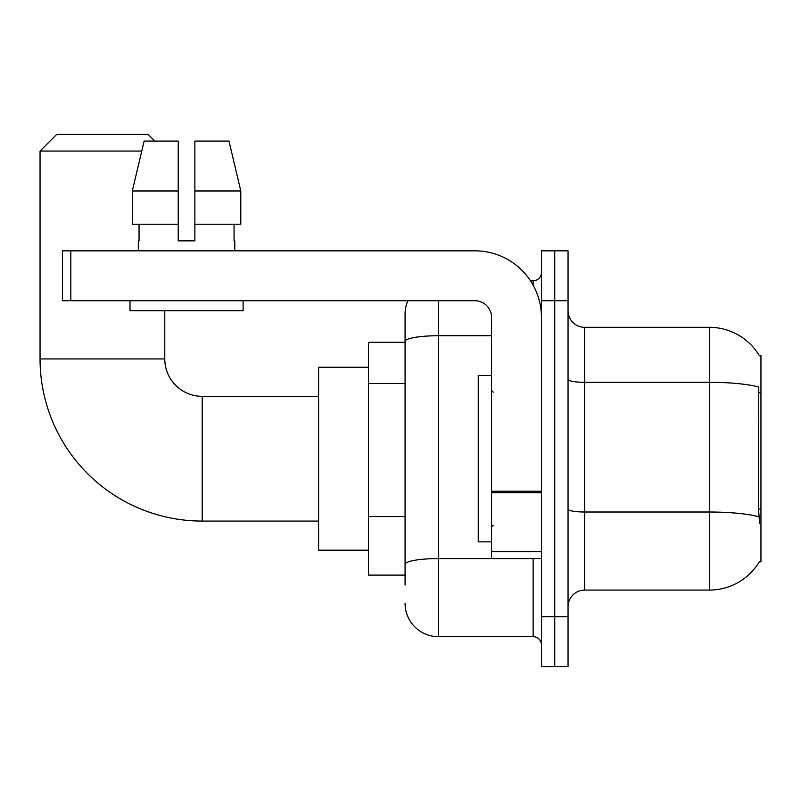 <?xml version="1.0" encoding="UTF-8"?>
<svg xmlns="http://www.w3.org/2000/svg" width="801" height="801" viewBox="0 0 801 801"><rect width="100%" height="100%" fill="white"/><g stroke="black" fill="none" stroke-linecap="round" stroke-linejoin="round"><path stroke-width="1.2" d="M584.67 590.077L709.396 590.077A58.203 58.203 0 0 0 759.608 561.311L759.318 561.811L760.95 561.811L760.95 355.604L759.438 355.804A58.203 58.203 0 0 0 709.396 327.329A58.203 58.203 0 0 1 759.318 355.604A58.203 58.203 0 0 0 709.396 327.329L584.67 327.329A16.631 16.631 0 0 1 568.049 310.698A16.631 16.631 0 0 0 584.67 327.329L584.67 590.077A16.631 16.631 0 0 0 568.049 606.707M405.076 585.09L405.076 341.506L405.076 342.297L368.49 342.297L368.49 575.108L405.076 575.108M554.743 616.69L554.743 666.572L568.049 666.572L568.049 616.69L554.743 616.69L554.743 666.572L541.436 666.572L541.436 616.69L554.743 616.69L554.743 300.725L554.743 616.69M541.436 616.69L541.436 250.833L554.743 250.833L554.743 300.725L554.743 250.833L568.049 250.833L568.049 616.69M759.608 523.564L758.537 509.116L758.777 387.053A58.203 10.103 180 0 0 709.396 382.297L709.396 327.329A58.203 58.203 0 0 1 759.438 355.804M438.337 300.725L438.337 636.645L533.126 636.645L533.126 558.487M530.472 280.771L533.126 280.771A8.31 8.31 0 0 0 541.436 272.45M405.076 373.546L405.076 314.022A33.262 33.262 0 0 1 407.849 300.725M405.076 570.122L405.076 526.537M491.544 335.729L438.337 335.729A33.262 5.777 180 0 0 405.076 341.506L405.076 314.022M541.436 644.955A8.31 8.31 0 0 0 533.126 636.645M438.337 636.645A33.262 33.262 0 0 1 405.076 603.383M194.873 240.851L178.243 240.851L194.873 240.851L178.243 240.851L194.873 240.851L194.873 141.076L228.986 141.076L240.801 190.968L240.801 224.22L194.873 224.22M491.544 375.559L478.247 375.559L478.247 541.856L491.544 541.856M318.598 521.071L202.192 521.071A162.142 162.142 0 0 1 40.05 358.928L40.05 151.059L56.681 134.428L148.145 134.428L154.793 141.076M202.192 521.071L202.192 396.345A37.417 37.417 0 0 1 164.776 358.928L164.776 310.698M141.757 151.059L40.05 151.059M368.49 367.238L318.598 367.238L318.598 550.167L368.49 550.167M541.436 558.487L491.544 558.487L491.544 491.233L541.436 491.233M541.436 317.356A66.523 66.523 0 0 0 474.923 250.833L70.818 250.833L70.818 300.725L474.923 300.725A16.631 16.631 0 0 1 491.544 317.356L491.544 491.233M70.818 300.725L62.498 300.725L62.498 250.833L70.818 250.833M138.333 240.851L139.054 240.851L138.333 240.851L138.333 250.833M234.783 240.851L234.062 240.851L234.783 240.851L234.783 250.833M234.062 224.22L234.062 240.851M178.243 190.968L132.315 190.968L144.13 141.076L178.243 141.076L178.243 240.851M139.054 240.851L139.054 224.22M130.012 300.725L130.012 310.698L243.103 310.698L243.103 300.725M178.243 224.22L132.315 224.22L132.315 190.968L144.13 141.076M240.801 224.22L240.801 190.968L194.873 190.968M240.801 190.968L228.986 141.076L240.801 190.968M760.95 392.7L758.537 392.7M760.95 509.116L758.537 509.116M405.076 383.519L368.49 383.519M405.076 516.565L368.49 516.565M709.396 590.077L709.396 382.297L584.67 382.297A16.631 2.884 0 0 1 568.049 379.414M758.958 516.815A58.203 10.103 180 0 0 709.396 512.009L584.67 512.009A16.631 2.884 -0 0 1 568.049 509.126M568.049 300.725L541.436 300.725M536.009 558.487A8.31 1.442 0 0 1 533.126 558.577L438.337 558.577A33.262 5.777 180 0 0 405.076 564.345M533.126 285.146L533.126 280.771M40.05 358.928L164.776 358.928M541.436 492.675L491.544 492.675M491.544 551.609L541.436 551.609M493.216 392.19L491.544 390.518M493.216 525.226L491.544 526.888M318.598 396.345L202.192 396.345"/></g></svg>
